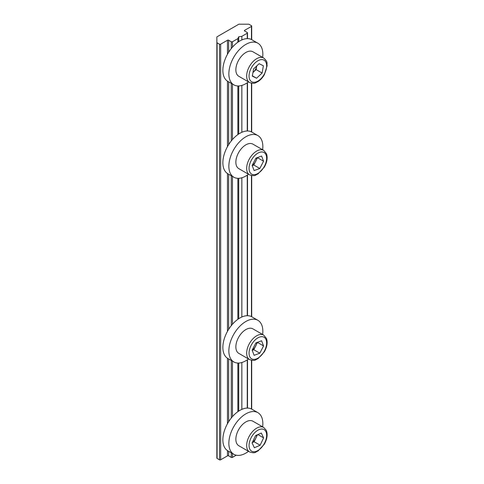 <?xml version="1.0" encoding="UTF-8"?>
<svg xmlns="http://www.w3.org/2000/svg" width="484" height="484" viewBox="0 0 484 484"><rect width="100%" height="100%" fill="white"/><g stroke="black" fill="none" stroke-linecap="round" stroke-linejoin="round"><path stroke-width="0.73" d="M238.703 178.324L238.703 318.738M241.855 177.779L241.855 317.008M238.703 363.048L238.703 411.097M237.856 363.048L237.856 411.678M241.855 362.498L241.855 409.367M238.703 36.808L241.855 36.324L247.251 33.202A0.847 0.49 0 0 0 247.506 32.858A0.847 0.49 0 0 0 247.251 32.513L244.656 31.012A0.847 0.49 180 0 1 244.408 30.667A0.847 0.49 180 0 1 244.656 30.317L251.456 26.396A0.847 0.49 0 0 0 251.704 26.045A0.847 0.49 0 0 0 251.456 25.7L249.103 24.345A0.847 0.49 0 0 0 248.504 24.2L239.205 24.2A0.847 0.49 0 0 0 238.606 24.345L217.11 36.754A0.847 0.49 0 0 0 216.862 37.105L216.862 42.471A0.847 0.49 0 0 0 217.11 42.816L219.458 44.171A0.847 0.49 0 0 0 220.662 44.171L227.456 40.245A0.847 0.49 180 0 1 228.66 40.245L231.255 41.751A0.847 0.49 0 0 0 232.459 41.751L237.856 38.629L238.703 36.808L238.703 41.654M241.855 36.324L241.855 39.924M238.703 85.964L238.703 134.014M237.856 85.964L237.856 134.594M237.856 178.33L237.856 319.313M241.855 85.414L241.855 132.283M217.11 42.816L217.11 458.445A0.847 0.49 180 0 1 216.862 458.094L216.862 42.471M217.11 458.445L219.458 459.8L219.458 44.171M220.662 44.171L220.662 459.8L227.456 455.874L227.456 450.598M228.66 451.306L228.66 455.874L231.255 457.374L231.255 452.806M237.856 38.629L237.856 42.229M232.459 453.496L232.459 457.374L236.21 455.208M232.459 457.374A0.847 0.49 180 0 1 231.255 457.374M228.66 455.874A0.847 0.49 0 0 0 227.456 455.874M220.662 459.8A0.847 0.49 180 0 1 219.458 459.8M248.504 81.887A24.037 13.879 -60 0 1 233.839 84.845L227.837 81.385A24.037 13.879 -60 0 1 223.439 64.959A24.037 13.879 -60 0 1 251.874 39.748L257.875 43.215A24.037 13.879 -60 0 1 262.643 57.396M233.839 84.845A24.037 13.879 -60 0 1 229.44 68.419A24.037 13.879 -60 0 1 257.875 43.215M248.504 174.252A24.037 13.879 -60 0 1 248.098 174.555A24.037 13.879 -60 0 1 233.839 177.211L227.837 173.744A24.037 13.879 -60 0 1 223.759 155.927A24.037 13.879 -60 0 1 237.614 134.77A24.037 13.879 -60 0 1 251.874 132.114L257.875 135.574A24.037 13.879 -60 0 1 262.643 149.756M233.839 177.211A24.037 13.879 -60 0 1 229.755 159.393A24.037 13.879 -60 0 1 243.615 138.23A24.037 13.879 -60 0 1 257.875 135.574M248.504 358.971A24.037 13.879 -60 0 1 233.839 361.935L227.837 358.469A24.037 13.879 -60 0 1 223.178 343.477A24.037 13.879 -60 0 1 234.909 321.727A24.037 13.879 -60 0 1 251.874 316.832L257.875 320.299A24.037 13.879 -60 0 1 262.643 334.48M233.839 361.935A24.037 13.879 -60 0 1 229.18 346.937A24.037 13.879 -60 0 1 240.911 325.194A24.037 13.879 -60 0 1 257.875 320.299M248.504 451.336A24.037 13.879 -60 0 1 233.839 454.294L227.837 450.828A24.037 13.879 -60 0 1 223.178 435.836A24.037 13.879 -60 0 1 234.909 414.092A24.037 13.879 -60 0 1 251.874 409.198L257.875 412.658A24.037 13.879 -60 0 1 262.643 426.846M233.839 454.294A24.037 13.879 -60 0 1 229.18 439.303A24.037 13.879 -60 0 1 240.911 417.553A24.037 13.879 -60 0 1 257.875 412.658M263.726 58.02L252.926 51.788A14.139 8.161 120 0 0 252.642 51.637A14.139 8.161 120 0 0 238.648 60.191A14.139 8.161 120 0 0 238.787 76.278L249.581 82.51A14.139 8.161 -60 0 1 249.448 66.423A14.139 8.161 -60 0 1 263.441 57.868A14.139 8.161 -60 0 1 263.726 58.02C268.487 62.551 266.472 62.853 267.138 65.685L264.373 74.663C262.6 77.7 260.44 80.035 257.887 81.663C255.243 82.576 255.6 84.155 249.938 82.697L249.581 82.51A14.139 8.161 -60 0 0 249.865 82.661M262.11 73.042L256.574 78.22L252.315 76.139L253.598 68.873L259.134 63.694L263.387 65.776L262.11 73.042L256.109 69.581L252.951 72.533M252.376 75.8L256.574 78.22M252.957 72.509A7.097 4.096 120 0 0 253.344 72.17A7.097 4.096 120 0 0 256.75 65.945L256.756 65.915A7.097 4.096 120 0 1 256.75 65.945L256.109 69.581M236.446 165.728A14.139 8.161 120 0 0 238.787 168.638L249.581 174.869A14.139 8.161 -60 0 1 247.245 171.965A14.139 8.161 -60 0 1 251.299 155.969A14.139 8.161 -60 0 1 263.726 150.379L252.926 144.147A14.139 8.161 120 0 0 240.5 149.731A14.139 8.161 120 0 0 236.446 165.728M259.811 168.486L254.112 170.592L252.152 165.425L255.891 158.153L261.596 156.048L263.556 161.214L259.811 168.486L253.816 165.02L252.218 165.613M253.816 165.02L257.488 157.566M257.555 157.754L263.556 161.214M252.164 165.461A7.097 4.096 120 0 0 255.685 161.39A7.097 4.096 120 0 0 256.822 157.808M236.446 350.452A14.139 8.161 120 0 0 238.787 353.362L249.581 359.594A14.139 8.161 -60 0 1 247.245 356.684A14.139 8.161 -60 0 1 251.299 340.694A14.139 8.161 -60 0 1 263.726 335.103L252.926 328.872A14.139 8.161 120 0 0 240.5 334.456A14.139 8.161 120 0 0 236.446 350.452M259.811 353.211L254.112 355.31L252.152 350.144L255.891 342.878L261.596 340.772L263.556 345.939L259.811 353.211L253.816 349.744L252.218 350.331M253.816 349.744L257.488 342.291M257.555 342.472L263.556 345.939M252.164 350.186A7.097 4.096 120 0 0 255.685 346.108A7.097 4.096 120 0 0 256.822 342.533M236.664 443.332A14.139 8.161 120 0 0 238.787 445.722L249.581 451.959A14.139 8.161 -60 0 1 247.463 449.563A14.139 8.161 -60 0 1 251.051 433.386A14.139 8.161 -60 0 1 263.726 427.469L252.926 421.231A14.139 8.161 120 0 0 240.252 427.154A14.139 8.161 120 0 0 236.664 443.332M260.138 445.238L254.378 447.767L252.097 442.933L255.57 435.57L261.324 433.041L263.605 437.875L260.138 445.238L254.136 441.777L252.255 442.6M257.869 434.559L263.605 437.875M254.136 441.777L257.452 434.741M252.333 442.43A7.097 4.096 120 0 0 255.873 438.093A7.097 4.096 120 0 0 256.804 435.025M227.456 423.748L227.456 358.239M227.456 331.383L227.456 173.514M227.456 146.658L227.456 81.149M227.456 54.299L227.456 40.245M228.66 40.245L228.66 52.266M228.66 81.857L228.66 144.631M228.66 174.222L228.66 329.35M228.66 358.94L228.66 421.715M231.255 418.049L231.255 360.447M231.255 325.684L231.255 175.722M231.255 140.965L231.255 83.357M231.255 48.6L231.255 41.751M232.459 41.751L232.459 47.172M232.459 84.053L232.459 139.531M232.459 176.412L232.459 324.256M232.459 361.137L232.459 416.615M247.251 408.072L247.251 359.866M247.251 315.713L247.251 175.141M247.251 130.989L247.251 82.782M247.251 38.623L247.251 33.202M244.656 30.317L244.656 31.012M251.456 408.968L251.456 360.29M251.456 316.609L251.456 175.565M251.456 131.884L251.456 83.206M251.456 39.525L251.456 26.396M251.88 81.869A12.445 7.181 120 0 0 264.312 74.125A12.445 7.181 120 0 0 263.822 60.046A12.445 7.181 120 0 0 251.39 67.79A12.445 7.181 120 0 0 251.88 81.869M249.575 171.536A12.445 7.181 120 0 0 260.828 171.161A12.445 7.181 120 0 0 266.133 155.104A12.445 7.181 120 0 0 254.874 155.479A12.445 7.181 120 0 0 249.575 171.536M249.575 356.26A12.445 7.181 120 0 0 260.828 355.885A12.445 7.181 120 0 0 266.133 339.829A12.445 7.181 120 0 0 254.874 340.198A12.445 7.181 120 0 0 249.575 356.26M249.768 449.073A12.445 7.181 120 0 0 261.318 447.742A12.445 7.181 120 0 0 265.94 431.734A12.445 7.181 120 0 0 254.39 433.065A12.445 7.181 120 0 0 249.768 449.073M247.506 32.858L247.506 38.623M247.506 82.613L247.506 130.982M247.506 174.972L247.506 315.707M247.506 359.697L247.506 408.072M251.704 26.045L251.704 39.652M251.704 83.248L251.704 132.017M251.704 175.607L251.704 316.736M251.704 360.332L251.704 409.101M249.581 174.869C255.891 176.733 255.147 174.839 257.93 173.998L264.318 167.113C267.053 162.219 267.785 157.784 266.521 153.809L263.726 150.379M249.581 359.594C255.891 361.457 255.147 359.558 257.93 358.723L264.318 351.838C267.053 346.943 267.785 342.509 266.521 338.534L263.726 335.103M249.581 451.959C255.891 453.817 255.147 451.923 257.93 451.082L264.318 444.197C267.216 438.988 267.864 434.36 266.273 430.318L263.726 427.469"/></g></svg>
